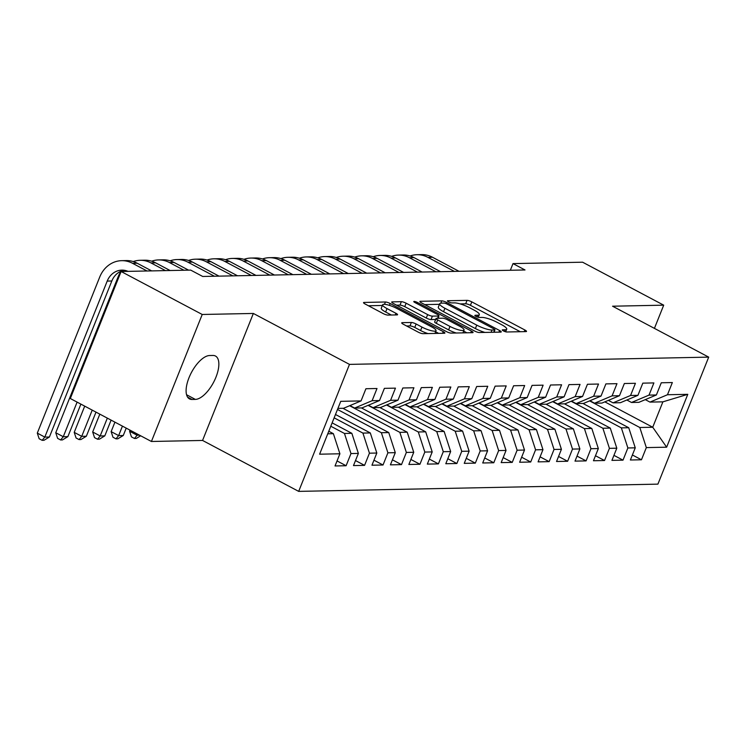 <?xml version="1.0" encoding="UTF-8"?>
<svg xmlns="http://www.w3.org/2000/svg" width="746" height="746" viewBox="0 0 746 746"><rect width="100%" height="100%" fill="white"/><g stroke="black" fill="none" stroke-linecap="round" stroke-linejoin="round"><path stroke-width="1.12" d="M503.438 330.916A2.602 0.55 21.8 0 0 506.767 331.989L526.023 331.597A3.711 0.793 21.8 0 0 526.517 331.42A3.711 0.793 21.8 0 0 524.886 330.002L471.808 301.878A3.711 0.793 21.8 0 0 467.043 300.358L447.796 300.741A2.602 0.55 21.8 0 0 447.441 300.871A2.602 0.55 21.8 0 0 448.588 301.86A2.602 0.55 21.8 0 0 451.927 302.932L454.417 302.876A11.889 2.536 21.8 0 1 469.644 307.762L474.074 310.103A11.889 2.536 21.8 0 1 479.305 314.635A11.889 2.536 21.8 0 1 477.71 315.222L475.221 315.269A2.602 0.55 21.8 0 0 474.866 315.399A2.602 0.55 21.8 0 0 476.013 316.388A2.602 0.55 21.8 0 0 479.342 317.46L481.841 317.414A11.889 2.536 21.8 0 1 497.069 322.291L501.489 324.631A11.889 2.536 21.8 0 1 506.73 329.163A11.889 2.536 21.8 0 1 505.135 329.751L502.636 329.797A2.602 0.55 21.8 0 0 502.291 329.928A2.602 0.55 21.8 0 0 503.438 330.916M402.225 322.664A3.711 0.793 21.8 0 0 401.721 322.85A3.711 0.793 21.8 0 0 403.362 324.268L418.254 332.156A3.711 0.793 21.8 0 0 423.01 333.676L444.392 333.248A3.711 0.793 21.8 0 0 444.896 333.061A3.711 0.793 21.8 0 0 443.255 331.644L390.177 303.529A3.711 0.793 21.8 0 0 385.421 301.999L364.039 302.438A3.711 0.793 21.8 0 0 363.535 302.615A3.711 0.793 21.8 0 0 365.176 304.032L383.164 313.562A3.711 0.793 21.8 0 0 387.92 315.092L397.077 314.905A3.711 0.793 21.8 0 0 397.571 314.719A3.711 0.793 21.8 0 0 395.94 313.301L387.015 308.583A9.931 2.117 21.8 0 1 382.642 304.788A9.931 2.117 21.8 0 1 396.713 308.387L431.654 326.897A9.931 2.117 21.8 0 1 436.028 330.683A9.931 2.117 21.8 0 1 421.956 327.093L416.137 324.006A3.711 0.793 21.8 0 0 411.372 322.477L402.225 322.664L401.963 323.326M202.222 314.476L151.419 441.483L202.558 440.448L253.351 313.451L202.222 314.476L121.113 271.507L190.696 270.108L202.716 276.468L525.016 269.968L513.006 263.599L510.339 270.266M253.351 313.451L349.482 364.384L708.7 357.129L657.907 484.135L298.68 491.381L349.482 364.384M654.419 328.38L663.707 305.17L612.569 306.205L708.7 357.129M663.707 305.17L582.598 262.2L513.006 263.599M474.605 331.019A3.711 0.793 21.8 0 0 479.361 332.539L500.743 332.11A3.711 0.793 21.8 0 0 501.247 331.923A3.711 0.793 21.8 0 0 499.606 330.515L446.528 302.391A3.711 0.793 21.8 0 0 441.772 300.862L420.39 301.3A3.711 0.793 21.8 0 0 419.886 301.477A3.711 0.793 21.8 0 0 421.527 302.895L474.605 331.019M472.572 332.679L451.19 333.108A3.711 0.793 21.8 0 1 446.425 331.588L393.347 303.463A3.711 0.793 21.8 0 1 391.715 302.046A3.711 0.793 21.8 0 1 392.209 301.869L401.367 301.682A3.711 0.793 21.8 0 1 406.122 303.202L427.654 314.607A3.711 0.793 21.8 0 0 432.41 316.136L438.48 316.015A3.711 0.793 21.8 0 0 438.984 315.828A3.711 0.793 21.8 0 0 437.342 314.411L414.935 302.54A2.602 0.55 21.8 0 1 413.788 301.552A2.602 0.55 21.8 0 1 417.471 302.494L471.435 331.084A3.711 0.793 21.8 0 1 473.067 332.492A3.711 0.793 21.8 0 1 472.572 332.679M604.838 401.861L652.731 427.244L662.886 401.842L687.784 394.326L667.474 394.737L672.351 382.549L661.273 382.773L656.396 394.96L649.02 395.11L653.888 382.922L642.819 383.146L637.942 395.333L630.557 395.483L635.433 383.295L624.355 383.519L619.478 395.706L612.093 395.856L616.97 383.668L605.892 383.892L601.024 396.079L593.639 396.229L598.516 384.041L587.438 384.265L582.561 396.452L575.175 396.602L580.052 384.414L568.974 384.638L564.107 396.825L556.721 396.975L561.589 384.787L550.52 385.011L545.643 397.198L538.258 397.348L543.135 385.16L532.057 385.384L527.18 397.571L519.803 397.711L524.671 385.533L513.602 385.757L508.725 397.935L501.34 398.084L506.217 385.906L495.139 386.13L490.262 398.308L482.886 398.457L487.753 386.279L476.675 386.503L471.808 398.681L464.422 398.83L469.299 386.652L458.221 386.876L453.344 399.054L445.959 399.203L450.836 387.015L439.758 387.239L434.89 399.427L427.505 399.576L432.382 387.388L421.303 387.612L416.427 399.8L409.041 399.949L413.918 387.761L402.84 387.985L397.972 400.173L390.587 400.322L395.455 388.134L384.386 388.358L379.509 400.546L372.123 400.695L377 388.507L365.922 388.731L361.045 400.919L343.542 408.286L337.919 408.398M687.784 394.326L666.635 447.19L646.334 447.6L639.807 427.505L589.582 400.891M632.394 454.976L641.457 459.778L646.334 447.6M641.457 459.778L630.379 460.002L635.256 447.824L627.871 447.973L621.353 427.868L571.119 401.264M613.93 455.349L623.003 460.151L627.871 447.973M623.003 460.151L611.925 460.375L616.802 448.197L609.417 448.346L602.889 428.241L552.665 401.637M595.476 455.722L604.54 460.524L609.417 448.346M604.54 460.524L593.462 460.748L598.339 448.57L590.953 448.71L584.426 428.614L534.201 402.01M577.012 456.095L586.086 460.897L590.953 448.71M586.086 460.897L575.007 461.121L579.875 448.933L572.499 449.083L565.972 428.987L515.747 402.383M558.558 456.468L567.622 461.27L572.499 449.083M567.622 461.27L556.544 461.494L561.421 449.306L554.036 449.456L547.508 429.36L497.284 402.747M540.095 456.841L549.159 461.643L554.036 449.456M549.159 461.643L538.09 461.867L542.957 449.679L535.572 449.829L529.054 429.733L478.82 403.12M521.64 457.214L530.704 462.016L535.572 449.829M530.704 462.016L519.626 462.24L524.503 450.052L517.118 450.202L510.59 430.106L460.366 403.493M503.177 457.587L512.241 462.389L517.118 450.202M512.241 462.389L501.172 462.613L506.04 450.425L498.654 450.575L492.136 430.479L441.902 403.866M484.723 457.96L493.787 462.762L498.654 450.575M493.787 462.762L482.709 462.986L487.586 450.798L480.2 450.948L473.673 430.852L423.448 404.239M466.259 458.333L475.323 463.135L480.2 450.948M475.323 463.135L464.245 463.359L469.122 451.171L461.737 451.321L455.219 431.225L404.985 404.612M447.796 458.706L456.869 463.508L461.737 451.321M456.869 463.508L445.791 463.732L450.659 451.544L443.283 451.694L436.755 431.598L386.531 404.985M429.342 459.079L438.406 463.881L443.283 451.694M438.406 463.881L427.327 464.105L432.204 451.917L424.819 452.067L418.292 431.971L368.067 405.358M410.878 459.452L419.942 464.254L424.819 452.067M419.942 464.254L408.873 464.478L413.741 452.29L406.365 452.44L399.837 432.344L349.613 405.731M392.424 459.825L401.488 464.627L406.365 452.44M401.488 464.627L390.41 464.851L395.287 452.663L387.901 452.813L381.374 432.717L337.49 409.461M373.96 460.189L383.024 465L387.901 452.813M383.024 465L371.956 465.215L376.823 453.036L369.438 453.186L362.92 433.09L334.143 417.844M355.506 460.562L364.57 465.364L369.438 453.186M364.57 465.364L353.492 465.588L358.369 453.409L350.984 453.559L344.456 433.463L330.786 426.218M337.043 460.935L346.107 465.737L350.984 453.559M346.107 465.737L335.029 465.961L339.906 453.782L319.605 454.193L340.745 401.329L361.045 400.919M349.949 405.591L354.62 408.062L361.996 407.913L379.509 400.546M372.123 400.695L354.62 408.062M327.755 433.799L333.378 433.687L328.781 431.244M339.906 453.782L333.378 433.687M368.412 405.218L373.075 407.689L380.46 407.54L397.972 400.173M390.587 400.322L373.075 407.689M344.456 433.463L351.842 433.314L332.129 422.87M358.369 453.409L351.842 433.314M386.866 404.845L391.538 407.316L398.923 407.167L416.427 399.8M409.041 399.949L391.538 407.316M362.92 433.09L370.305 432.941L335.476 414.487M376.823 453.036L370.305 432.941M405.33 404.472L409.992 406.943L417.378 406.794L434.89 399.427M427.505 399.576L409.992 406.943M381.374 432.717L388.759 432.568L342.946 408.295M395.287 452.663L388.759 432.568M423.784 404.099L428.456 406.57L435.841 406.421L453.344 399.054M445.959 399.203L428.456 406.57M399.837 432.344L407.223 432.195L361.409 407.922M413.741 452.29L407.223 432.195M442.247 403.726L446.91 406.197L454.295 406.048L471.808 398.681M464.422 398.83L446.91 406.197M418.292 431.971L425.677 431.822L379.873 407.549M432.204 451.917L425.677 431.822M460.711 403.353L465.373 405.824L472.759 405.675L490.262 398.308M482.886 398.457L465.373 405.824M436.755 431.598L444.14 431.449L398.327 407.176M450.659 451.544L444.14 431.449M479.165 402.98L483.837 405.451L491.213 405.302L508.725 397.935M501.34 398.084L483.837 405.451M455.219 431.225L462.595 431.076L416.79 406.803M469.122 451.171L462.595 431.076M497.629 402.607L502.291 405.078L509.677 404.929L527.18 397.571M519.803 397.711L502.291 405.078M473.673 430.852L481.058 430.703L435.244 406.43M487.586 450.798L481.058 430.703M516.083 402.234L520.755 404.705L528.14 404.556L545.643 397.198M538.258 397.348L520.755 404.705M492.136 430.479L499.512 430.33L453.708 406.057M506.04 450.425L499.512 430.33M534.546 401.861L539.209 404.332L546.594 404.183L564.107 396.825M556.721 396.975L539.209 404.332M510.59 430.106L517.976 429.957L472.162 405.684M524.503 450.052L517.976 429.957M553 401.488L557.672 403.959L565.058 403.81L582.561 396.452M575.175 396.602L557.672 403.959M529.054 429.733L536.439 429.584L490.626 405.311M542.957 449.679L536.439 429.584M571.464 401.115L576.126 403.586L583.512 403.437L601.024 396.079M593.639 396.229L576.126 403.586M547.508 429.36L554.893 429.211L509.089 404.938M561.421 449.306L554.893 429.211M589.927 400.742L594.59 403.213L601.975 403.064L619.478 395.706M612.093 395.856L594.59 403.213M565.972 428.987L573.357 428.838L527.543 404.574M579.875 448.933L573.357 428.838M608.382 400.369L613.053 402.849L620.43 402.7L637.942 395.333M630.557 395.483L613.053 402.849M584.426 428.614L591.811 428.465L546.007 404.201M598.339 448.57L591.811 428.465M626.845 399.996L631.508 402.476L638.893 402.327L656.396 394.96M649.02 395.11L631.508 402.476M602.889 428.241L610.275 428.092L564.461 403.828M616.802 448.197L610.275 428.092M645.299 399.632L649.971 402.103L662.886 401.842M667.474 394.737L649.971 402.103M621.353 427.868L628.729 427.728L582.924 403.455M635.256 447.824L628.729 427.728M121.113 271.507L70.311 398.513L151.419 441.483M202.558 440.448L298.68 491.381M639.807 427.505L652.731 427.244L666.635 447.19M209.607 355.525A24.217 10.63 117.9 0 0 190.137 375.107A24.217 10.63 117.9 0 0 189.475 398.896A24.217 10.63 117.9 0 0 192.03 399.464L195.349 399.399A24.217 10.63 117.9 0 0 214.82 379.817A24.217 10.63 117.9 0 0 215.473 356.029A24.217 10.63 117.9 0 0 212.927 355.46L209.607 355.525M520.27 331.718L470.437 305.31A3.711 0.793 21.8 0 0 465.672 303.79L460.095 303.902M439.441 304.321L424.772 304.61M494.99 332.222L494.188 331.802M494.626 329.965A2.602 0.55 21.8 0 0 494.971 329.835A2.602 0.55 21.8 0 0 493.824 328.846L447.236 304.163A2.602 0.55 21.8 0 0 443.907 303.09L441.278 303.146A11.889 2.536 21.8 0 0 439.683 303.734A11.889 2.536 21.8 0 0 444.914 308.266L476.759 325.135A11.889 2.536 21.8 0 0 491.996 330.012L494.626 329.965L493.703 332.25M439.683 303.734L438.303 307.165A11.889 2.536 21.8 0 0 443.544 311.697L444.914 308.266M484.937 332.427A11.889 2.536 21.8 0 1 475.389 328.566L443.544 311.697M396.592 305.179L399.996 305.114L401.367 301.682M435.655 319.475L431.039 319.568A3.711 0.793 21.8 0 1 426.274 318.038L404.752 306.634A3.711 0.793 21.8 0 0 399.996 305.114M438.247 317.656L439.394 318.262M463.63 331.103L466.819 332.791M449.987 326.44A9.931 2.117 21.8 0 0 464.059 330.04A9.931 2.117 21.8 0 0 459.676 326.244L447.367 319.726A3.711 0.793 21.8 0 0 442.611 318.197L436.541 318.328A3.711 0.793 21.8 0 0 436.037 318.505A3.711 0.793 21.8 0 0 437.678 319.922L449.987 326.44L448.616 329.881A9.931 2.117 21.8 0 0 456.263 333.005M436.037 318.505L434.666 321.936A3.711 0.793 21.8 0 0 436.298 323.354L437.678 319.922M448.616 329.881L436.298 323.354M427.99 333.574A9.931 2.117 21.8 0 1 420.585 330.525L414.757 327.438A3.711 0.793 21.8 0 0 410.002 325.909L406.607 325.983M382.642 304.788L381.262 308.219A9.931 2.117 21.8 0 0 385.645 312.014L387.015 308.583M391.324 315.017L385.645 312.014M382.372 305.468L368.421 305.748M438.639 333.359L435.599 331.756M410.104 255.981A28.376 24.767 88.8 0 1 417.005 254.712L421.621 254.619A28.376 24.767 88.8 0 1 432.493 257.249L459.014 271.302M417.005 254.712A28.376 24.767 88.8 0 1 427.878 257.342L454.398 271.395M391.65 256.354A28.376 24.767 88.8 0 1 398.55 255.085L403.166 254.992A28.376 24.767 88.8 0 1 414.03 257.622L440.56 271.675M398.55 255.085A28.376 24.767 88.8 0 1 409.414 257.715L435.944 271.768M373.186 256.727A28.376 24.767 88.8 0 1 380.087 255.458L384.703 255.365A28.376 24.767 88.8 0 1 395.576 257.995L422.096 272.048M380.087 255.458A28.376 24.767 88.8 0 1 390.96 258.088L417.48 272.141M354.732 257.1A28.376 24.767 88.8 0 1 361.633 255.831L366.239 255.738A28.376 24.767 88.8 0 1 377.112 258.368L403.633 272.421M361.633 255.831A28.376 24.767 88.8 0 1 372.496 258.461L399.026 272.514M336.269 257.473A28.376 24.767 88.8 0 1 343.169 256.204L347.785 256.111A28.376 24.767 88.8 0 1 358.649 258.731L385.178 272.784M343.169 256.204A28.376 24.767 88.8 0 1 354.042 258.825L380.563 272.877M317.815 257.846A28.376 24.767 88.8 0 1 324.706 256.577L329.322 256.484A28.376 24.767 88.8 0 1 340.195 259.104L366.715 273.157M324.706 256.577A28.376 24.767 88.8 0 1 335.579 259.198L362.099 273.25M299.351 258.219A28.376 24.767 88.8 0 1 306.252 256.941L310.868 256.848A28.376 24.767 88.8 0 1 321.731 259.477L348.261 273.53M306.252 256.941A28.376 24.767 88.8 0 1 317.115 259.571L343.645 273.623M280.888 258.592A28.376 24.767 88.8 0 1 287.788 257.314L292.404 257.221A28.376 24.767 88.8 0 1 303.277 259.85L329.797 273.903M287.788 257.314A28.376 24.767 88.8 0 1 298.661 259.944L325.181 273.996M262.433 258.965A28.376 24.767 88.8 0 1 269.334 257.687L273.95 257.594A28.376 24.767 88.8 0 1 284.813 260.223L311.343 274.276M269.334 257.687A28.376 24.767 88.8 0 1 280.198 260.317L306.727 274.369M243.97 259.338A28.376 24.767 88.8 0 1 250.87 258.06L255.486 257.967A28.376 24.767 88.8 0 1 266.359 260.596L292.88 274.649M250.87 258.06A28.376 24.767 88.8 0 1 261.743 260.69L288.264 274.742M225.516 259.701A28.376 24.767 88.8 0 1 232.416 258.433L237.032 258.34A28.376 24.767 88.8 0 1 247.896 260.969L274.425 275.022M232.416 258.433A28.376 24.767 88.8 0 1 243.28 261.063L269.81 275.115M207.052 260.074A28.376 24.767 88.8 0 1 213.953 258.806L218.569 258.713A28.376 24.767 88.8 0 1 229.442 261.342L255.962 275.395M213.953 258.806A28.376 24.767 88.8 0 1 224.826 261.436L251.346 275.488M137.544 434.135L137.105 435.226L139.521 435.179M140.658 435.785L136.304 438.434L134.457 438.471L131.445 436.876L129.599 431.253L130.037 430.153M129.599 431.253L137.105 435.226L134.457 438.471M188.598 260.447A28.376 24.767 88.8 0 1 195.489 259.179L200.105 259.086A28.376 24.767 88.8 0 1 210.978 261.715L237.498 275.768M195.489 259.179A28.376 24.767 88.8 0 1 206.362 261.809L232.883 275.861M122.437 426.125L118.651 435.599L123.267 435.505L126.214 428.129M123.267 435.505L117.84 438.807L115.994 438.844L112.991 437.249L111.135 431.626L114.931 422.152M111.135 431.626L118.651 435.599L115.994 438.844M170.135 260.82A28.376 24.767 88.8 0 1 177.035 259.552L181.651 259.459A28.376 24.767 88.8 0 1 192.515 262.088L219.044 276.141M177.035 259.552A28.376 24.767 88.8 0 1 187.908 262.182L214.428 276.234M107.331 418.124L100.188 435.972L104.804 435.878L111.107 420.119M104.804 435.878L99.377 439.18L97.539 439.217L94.528 437.622L92.681 431.99L99.815 414.142M92.681 431.99L100.188 435.972L97.539 439.217M151.671 261.193A28.376 24.767 88.8 0 1 158.572 259.925L163.188 259.832A28.376 24.767 88.8 0 1 174.06 262.461L188.57 270.145M158.572 259.925A28.376 24.767 88.8 0 1 169.445 262.555L183.954 270.238M92.224 410.113L81.724 436.345L86.34 436.251L96.001 412.118M86.34 436.251L80.922 439.553L79.076 439.59L76.073 437.995L74.218 432.363L84.708 406.141M74.218 432.363L81.724 436.345L79.076 439.59M133.217 261.566A28.376 24.767 88.8 0 1 140.117 260.298L144.733 260.205A28.376 24.767 88.8 0 1 155.597 262.834L170.107 270.518M140.117 260.298A28.376 24.767 88.8 0 1 150.981 262.928L165.491 270.611M77.108 402.113L63.27 436.718L67.886 436.624L80.885 404.118M67.886 436.624L62.459 439.926L60.612 439.963L57.61 438.368L55.764 432.736L118.157 276.729A28.376 24.767 88.8 0 1 121.104 271.18M55.764 432.736L63.27 436.718L60.612 439.963M128.032 271.367A18.92 16.515 -91.2 0 0 121.85 270.127A18.92 16.515 -91.2 0 0 107.21 281.083L44.807 437.091L37.3 433.109L99.703 277.102A28.376 24.767 88.8 0 1 121.654 260.671L126.27 260.578A28.376 24.767 88.8 0 1 137.143 263.207L151.652 270.891M121.654 260.671A28.376 24.767 88.8 0 1 132.527 263.301L147.037 270.985M124.162 270.266A18.92 16.515 -91.2 0 0 111.825 280.99L49.422 436.997L44.807 437.091L42.158 440.327L39.156 438.741L37.3 433.109M49.422 436.997L44.005 440.289L42.158 440.327M504.473 331.401L505.135 329.751M475.034 315.735L475.221 315.269M477.048 316.873L477.71 315.222M447.609 301.207L447.796 300.741M465.672 303.79L467.043 300.358M470.437 305.31L471.808 301.878M524.233 331.634L524.886 330.002M502.459 330.264L502.636 329.797M420.129 301.953L420.39 301.3M440.849 303.174L441.772 300.862M446.043 303.622L446.528 302.391M498.953 332.147L499.606 330.515M475.389 328.566L476.759 325.135M491.082 332.306L491.996 330.012M391.948 302.522L392.209 301.869M404.752 306.634L406.122 303.202M426.274 318.038L427.654 314.607M431.039 319.568L432.41 316.136M437.566 318.3L438.48 316.015M417.014 303.641L417.471 302.494M470.782 332.716L471.435 331.084M410.002 325.909L411.372 322.477M414.757 327.438L416.137 324.006M420.585 330.525L421.956 327.093M395.287 314.943L395.94 313.301M363.778 303.09L364.039 302.438M384.498 304.312L385.421 301.999M389.44 305.375L390.177 303.529M442.602 333.285L443.255 331.644M187.572 397.105L192.03 399.464M186.556 394.737L195.349 399.399M432.493 257.249L427.878 257.342M414.03 257.622L409.414 257.715M395.576 257.995L390.96 258.088M377.112 258.368L372.496 258.461M358.649 258.731L354.042 258.825M340.195 259.104L335.579 259.198M321.731 259.477L317.115 259.571M303.277 259.85L298.661 259.944M284.813 260.223L280.198 260.317M266.359 260.596L261.743 260.69M247.896 260.969L243.28 261.063M229.442 261.342L224.826 261.436M210.978 261.715L206.362 261.809M192.515 262.088L187.908 262.182M174.06 262.461L169.445 262.555M155.597 262.834L150.981 262.928M137.143 263.207L132.527 263.301M111.825 280.99L107.21 281.083M505.676 331.811L506.73 329.163M478.251 317.274L479.305 314.635M494.011 332.25L494.971 329.835M437.995 318.29L438.984 315.828M462.921 332.875L464.059 330.04M434.927 333.434L436.028 330.683"/></g></svg>

